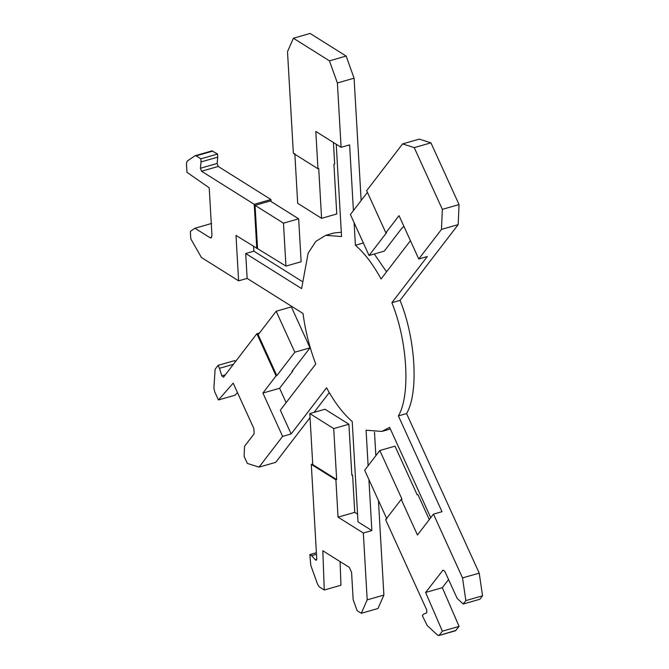 <?xml version="1.0" encoding="UTF-8"?>
<svg xmlns="http://www.w3.org/2000/svg" width="669" height="669" viewBox="0 0 669 669"><rect width="100%" height="100%" fill="white"/><g stroke="black" fill="none" stroke-linecap="round" stroke-linejoin="round"><path stroke-width="1" d="M237.462 392.536L235.154 395.178L218.454 399.962L233.188 383.153L253.835 428.495L254.145 433.771L244.545 446.282L244.11 456.308L247.354 463.433L259.028 467.129L275.728 462.346L310.048 417.64M235.346 361.787L234.786 360.574L218.086 365.349L215.1 369.246L213.896 387.995L214.665 391.649L218.454 399.962M233.397 364.321L219.44 368.318L218.086 365.349M259.488 332.986L256.871 333.739L223.471 377.257L221.815 375.844L219.44 368.318M253.61 246.493L253.886 251.176L245.707 253.518L247.145 278.404L303.032 313.493C305.24 330.586 309.479 347.437 315.76 364.036L280.336 410.206L291.149 433.947L282.619 436.389L259.028 467.129M292.545 370.618L292.763 371.103L279.592 388.271L286.131 402.646M279.592 388.271L262.892 393.054L282.619 436.389M292.763 371.103L292.002 371.32L310.015 347.855L294.828 352.203L276.824 375.669L276.063 375.886L256.871 333.739M262.892 393.054L276.063 375.886M294.828 352.203L276.18 311.244L291.358 306.895L310.015 347.855M276.824 375.669L258.175 334.709L276.18 311.244M329.265 392.586L314.096 412.355M291.149 433.947L326.572 387.786C334.458 402.295 343.013 413.542 352.22 421.512L358.007 521.879L371.864 530.576L368.92 479.581M333.714 428.586L336.658 479.606L312.749 464.595L309.814 413.584L324.992 409.236L348.892 424.238L333.714 428.586L309.814 413.584M429.297 519.579L417.933 494.617L417.172 494.834L395.003 446.156L379.825 450.505L401.985 499.183L401.233 499.4L385.637 519.713L426.755 610.019L426.713 612.821L423.435 614.242L422.331 615.672L427.182 625.482L437.526 635.082L439.299 635.19L442.376 631.185L425.626 592.466L442.903 570.247M379.825 450.505L364.672 470.248L386.841 518.927M367.432 192.346L350.397 214.532L369.054 255.499L384.232 251.151L401.801 228.263L403.884 226.314M402.554 143.91L419.254 139.127L430.936 142.832L459.051 204.572L458.181 224.617L441.481 229.4L442.343 209.355L414.236 147.615L402.554 143.91L366.662 190.673L385.862 232.82L386.615 232.603L369.054 255.499M285.947 266.095L283.472 223.17L298.658 218.822L301.134 261.746L285.947 266.095L235.998 235.429L238.616 280.846L201.402 257.481L190.79 238.833L190.356 231.365L194.947 228.246L211.647 223.463M247.145 278.404L238.616 280.846M253.886 251.176L301.92 281.331M336.231 144.261L341.55 236.542L325.736 235.329L315.81 241.4L308.141 253.183L301.602 288.607L245.707 253.518M325.736 235.329L333.915 232.996L341.307 232.235M293.407 38.233L310.107 33.45L346.132 56.062L354.085 78.181L337.385 82.964L329.432 60.846L293.407 38.233L287.503 51.655L293.365 153.326L317.959 168.764L315.81 131.442L341.098 147.314L349.619 144.872L353.416 210.61M337.385 82.964L341.098 147.314M317.959 168.764L318.72 168.546L321.588 218.32L336.775 213.971L333.906 164.206L334.659 163.989L333.421 142.497M294.82 153.544L297.688 203.309L321.588 218.32M329.432 60.846L346.132 56.062M354.085 78.181L361.143 200.533M410.432 240.689L381.054 278.973C373.168 264.456 364.622 253.217 355.406 245.247L354.11 222.677M355.406 245.247L363.585 242.906M374.289 253.994L386.531 271.823M385.862 232.82L399.033 215.661L418.769 258.995L427.29 256.553L391.867 302.714L400.037 300.373C415.708 338.573 418.844 392.912 406.568 413.567L479.221 573.132L482.55 595.811L465.85 600.595L462.522 577.916L479.221 573.132M441.481 229.4L418.769 258.995M430.936 142.832L414.236 147.615M442.343 209.355L459.051 204.572M458.181 224.617L400.037 300.373M401.233 499.4L417.448 535.016L433.479 514.135L442 511.693L398.389 415.909C410.666 395.254 407.538 340.914 391.867 302.714M398.389 415.909L406.568 413.567M433.479 514.135L462.522 577.916M482.55 595.811L479.916 599.248L463.216 604.023L465.85 600.595M443.514 570.289L442.401 570.607C443.296 569.804 444.275 570.414 445.337 572.455L457.161 598.412L463.216 604.023M448.573 579.546L442.334 587.683L425.626 592.466M442.334 587.683L459.076 626.401L442.376 631.185M459.076 626.401L455.497 630.767L438.797 635.55L455.999 630.407M368.126 465.749L366.077 430.209L381.89 431.421L389.609 427.357L430.744 517.697M390.353 428.996L381.89 431.421M371.864 530.576L363.334 533.017L367.189 599.859L383.889 595.076L377.985 608.497L361.285 613.281L367.189 599.859M374.498 432.182L375.853 455.673M378.437 500.479L383.889 595.076M340.095 561.6L340.947 585.241L324.248 590.025L322.834 550.763L349.293 567.371L351.585 572.413L353.157 599.608L357.129 610.672L361.285 613.281M316.395 552.711L309.822 554.593L310.809 565.43L317.608 584.321L319.397 586.981L324.248 590.025M316.487 554.266L311.553 555.68L309.822 554.593M351.794 474.53L352.596 475.04L354.746 512.362L338.046 517.145L335.897 479.824L311.302 464.378L316.755 559.008L315.551 559.986L311.553 555.68M316.278 560.313L315.551 559.986L316.721 559.652M338.046 517.145L363.334 533.017M312.716 463.977L311.302 464.378M352.596 475.04L351.835 475.258L348.892 424.238M336.658 479.606L335.897 479.824M354.746 512.362L357.555 514.126M194.997 155.785L211.948 150.885L217.567 154.029L200.867 158.812L196.151 155.86L194.997 155.785L187.161 161.104L186.45 163.604L186.952 172.318L209.213 187.813L211.956 235.329L210.994 237.947L210.091 237.754L194.947 228.246M217.567 154.029L217.743 157.14L201.043 161.923L200.867 158.812M217.743 157.14L217.107 163.47L218.245 166.447L270.937 199.529L254.237 204.313L201.545 171.231L200.407 168.254L201.043 161.923M256.787 248.483L254.237 204.313M257.54 248.266L255.065 205.341L283.472 223.17M298.658 218.822L270.251 200.993L255.065 205.341M270.937 199.529L271.054 201.494M225.328 374.841L221.815 375.844M211.672 237.303L210.091 237.754M212.851 151.077L196.151 155.86M217.107 163.47L200.407 168.254M218.245 166.447L201.545 171.231"/></g></svg>
